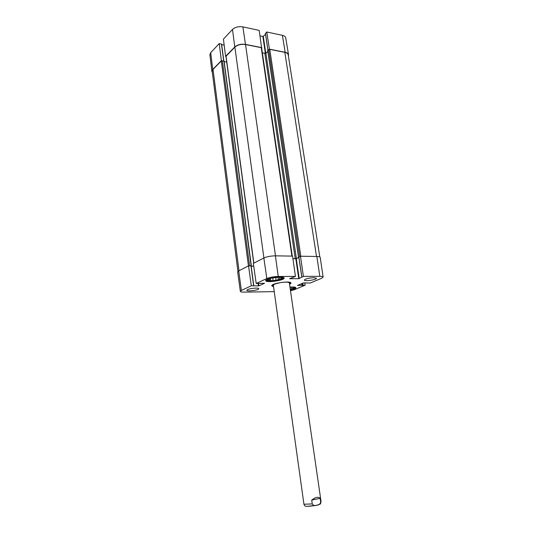 <?xml version="1.0" encoding="UTF-8"?>
<svg xmlns="http://www.w3.org/2000/svg" width="533" height="533" viewBox="0 0 533 533"><rect width="100%" height="100%" fill="white"/><g stroke="black" fill="none" stroke-linecap="round" stroke-linejoin="round"><path stroke-width="0.8" d="M298.82 257.139L300.212 256.36M292.917 258.705L296.388 258.525L298.853 257.346M251.17 266.087L253.735 266.114M251.163 266.007L224.107 61.095L221.315 60.942L213.027 69.403L212.194 71.382L237.931 271.43M248.951 265.867L251.409 265.86M319.8 256.946L288.206 54.779C287.967 53.6 286.841 52.794 284.835 52.354L269.765 49.362L268.712 49.609L267.773 50.702M267.819 51.415L265.907 53.213L262.369 52.98M261.516 48.183L261.257 47.67L245.54 44.545C241.169 43.966 237.611 44.832 234.86 47.124L225.952 56.338L253.721 263.202M226.718 62.048L224.173 61.588M251.356 265.827L224.107 61.095M320.146 498.328L320.699 502.126C320.093 504.151 318.794 505.171 316.802 505.177C314.923 506.004 313.411 505.59 312.258 503.925L311.712 500.094C315.529 497.096 318.341 496.509 320.146 498.328L311.712 500.094M261.603 47.87L259.198 30.381L242.881 26.897C238.624 26.284 235.166 27.136 232.501 29.448L223.42 39.129L225.586 56.345L234.773 46.971C237.525 44.672 241.083 43.813 245.453 44.386L261.836 47.644M225.586 56.345L225.965 56.411M221.761 60.722L221.368 60.649L219.25 43.573L210.695 52.68L209.895 54.666L211.887 71.429L212.72 69.47L221.368 60.649M212.327 72.428L211.887 71.429M265.481 33.472L266.76 31.993L269.431 49.156L285.148 52.281C287.14 52.714 288.266 53.513 288.52 54.686L288.373 55.812M260.044 35.924L263.282 36.417L265.527 34.212M288.52 54.686L285.715 37.803C285.461 36.61 284.362 35.791 282.41 35.338L266.76 31.993M219.25 43.573L221.595 44.112L223.787 60.955M221.661 44.619L224.173 45.112M295.529 287.367L295.209 287.773M266.453 280.485L265.934 280.118M283.789 277.606L283.389 278.099M291.418 287.054L291.691 288.953L290.305 289.479M290.498 289.459L290.165 287.154M289.972 287.18L291.265 287.014L294.429 287.793L293.223 288.306L293.09 287.4M294.849 287.16L295.095 287.913C294.449 288.52 292.857 289.099 290.332 289.666M293.223 288.306L291.691 288.953M272.756 277.933L273.136 280.618L269.711 280.638L269.471 278.906M270.804 280.911L270.471 278.493M268.199 279.545L268.306 280.291L267.193 280.012L271.284 278.119L279.039 277.14L282.57 278.066L281.297 278.646L281.151 277.626M279.379 277.227L279.685 279.379L276.101 280.238L275.721 277.526M278.426 279.945L278.046 277.26M282.89 277.307L283.25 278.279C280.751 279.885 276.447 280.831 270.344 281.124L266.64 280.618L266.72 279.578M281.297 278.646L279.685 279.379M276.101 280.238L273.136 280.618M269.711 280.638L268.306 280.291M274.542 283.956L272.929 285.315L273.409 285.675M289.419 283.396L289.785 282.916L287.853 282.064M280.298 282.617L274.575 284.122L273.369 285.268M289.346 282.996C289.079 282.11 286.614 281.904 281.957 282.383M274.242 291.638L244.234 292.131C241.815 292.151 240.516 291.897 240.343 291.358L241.369 290.438L251.329 285.781L248.538 265.867L238.697 270.917L237.671 271.963L240.343 291.358M298.88 257.093L300.479 256.226L303.397 276.394L298.773 278.679L289.626 278.726L295.435 276.414L292.55 256.106L275.414 255.84C270.817 255.913 266.96 256.633 263.848 258.005L253.348 263.395L256.2 283.503L266.833 278.532C269.911 277.293 273.709 276.607 278.233 276.467L295.435 276.414M303.397 276.394L319.833 276.341C321.892 276.354 322.985 276.6 323.118 277.093L320.22 257.406C320.073 256.839 318.954 256.533 316.862 256.48L300.479 256.226M248.538 265.867L251.15 265.92L253.741 285.761M251.183 266.16L253.741 266.174M292.923 258.732L296.275 258.685L298.866 257.439M289.952 287.08L292.111 286.981C294.496 286.967 295.768 287.227 295.922 287.753C295.808 288.513 293.963 289.292 290.392 290.085M279.932 277.08C282.583 277.093 283.996 277.413 284.176 278.039C284.915 280.371 265.621 283.09 265.687 280.644C265.168 279.272 274.062 277.027 279.932 277.08M313.877 277.68L316.429 278.253C316.928 279.718 304.29 281.617 304.336 280.072C305.436 278.812 308.62 278.013 313.877 277.68M255.88 288.093C257.699 288.087 258.665 288.28 258.785 288.686C259.251 290.119 246.772 291.798 246.839 290.292C247.805 289.146 250.816 288.413 255.88 288.093M273.436 285.868L272.196 285.175M290.405 282.457L289.446 283.583M289.539 284.229C290.978 283.563 291.344 283.01 290.645 282.57C288.56 281.011 273.569 283.143 272.003 285.228C271.457 285.841 271.963 286.274 273.529 286.514M256.2 283.503L264.528 283.256L258.845 285.868L251.329 285.781M304.809 282.823L305.149 285.188L294.542 289.646L290.492 290.771M305.149 285.188L297.487 285.435L303.424 282.91L310.326 283.016L321.619 278.273L323.118 277.093M284.835 52.354L316.509 256.48M269.765 49.362L300.805 256.233M268.712 49.609L299.673 256.513M267.746 50.522L298.573 257.046M265.907 53.213L296.388 258.525M264.861 53.467L295.255 258.738M261.257 47.67L291.917 256.093M245.54 44.545L275.488 255.84M234.86 47.124L263.915 257.965M226.045 56.118L253.841 263.142M223.947 60.989L251.25 265.82M222.348 60.695L249.571 265.807M221.315 60.942L248.451 265.914M239.011 270.757L213.027 69.403M307.461 506.33L315.816 505.364M320.699 502.126L321.086 501.8C319.8 505.091 321.825 503.219 317.581 504.998M316.629 505.211C311.185 506.423 304.683 506.457 305.869 506.23C305.262 506.43 304.623 505.77 303.937 504.245L312.258 503.925M265.381 53.453L262.869 36.517M265.787 53.3L263.282 36.417M267.992 50.289L265.454 33.286M223.693 60.942L221.435 43.992M285.148 52.281L282.41 35.338M234.773 46.971L232.501 29.448M245.453 44.386L242.881 26.897M212.72 69.47L210.695 52.68M295.822 258.765L298.773 278.679M296.275 258.685L299.226 278.599M298.866 257.006L301.865 277.06M258.525 283.483L258.845 285.868M258.065 283.489L258.398 285.948M250.99 265.88L253.635 285.755M302.744 283.196L303.044 285.215M302.324 283.376L302.611 285.288M302.104 283.469L302.391 285.382M301.685 283.649L301.958 285.461M275.414 255.84L278.233 276.467M238.697 270.917L241.369 290.438M316.862 256.48L319.833 276.341M263.848 258.005L266.833 278.532M298.513 257.099L267.699 50.622M292.277 256.1L261.623 47.937M321.086 501.8L289.272 282.357M303.937 504.245L273.342 285.182M267.939 50.342L265.407 33.386M223.84 60.969L221.595 44.112M289.785 282.876L289.845 282.29M272.909 285.275L272.689 284.735M298.806 257.059L301.805 277.113M251.15 265.92L253.795 285.788"/></g></svg>
